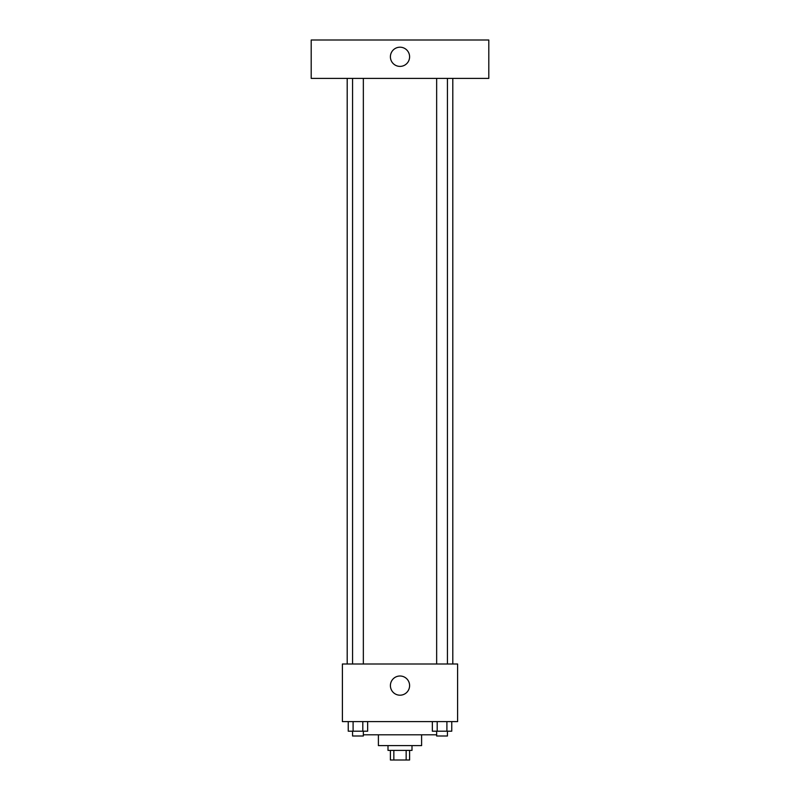 <?xml version="1.0" encoding="UTF-8"?>
<svg xmlns="http://www.w3.org/2000/svg" width="800" height="800" viewBox="0 0 800 800"><rect width="100%" height="100%" fill="white"/><g stroke="black" fill="none" stroke-linecap="round" stroke-linejoin="round"><path stroke-width="1.2" d="M406.16 750.4L406.16 760L390.4 760L390.4 750.4M406.16 760L409.6 760L409.6 750.4M412 745.6L412 750.4L388 750.4L388 745.6M393.84 750.4L393.84 760M421.6 734.8L421.6 745.6L378.4 745.6L378.4 734.8M436.65 734.8L363.35 734.8M457.6 721.6L342.4 721.6L342.4 664L457.6 664L457.6 721.6M409.6 685.6A9.6 9.6 0 0 1 395.2 693.91A9.6 9.6 0 0 1 395.2 677.29A9.6 9.6 0 0 1 409.6 685.6M452.8 78.4L452.8 664M436.65 664L436.65 78.4M363.35 78.4L363.35 664M488.8 78.4L311.2 78.4L311.2 40L488.8 40L488.8 78.4M400 47.2A9.6 9.6 0 0 1 408.31 61.6A9.6 9.6 0 0 1 391.69 61.6A9.6 9.6 0 0 1 400 47.2M451.75 721.6L451.75 731.2L432.35 731.2L432.35 721.6M446.9 721.6L446.9 731.2M437.2 721.6L437.2 731.2M447.44 731.2L447.44 736L436.65 736L436.65 731.2M367.65 721.6L367.65 731.2L348.25 731.2L348.25 721.6M362.8 721.6L362.8 731.2M353.1 721.6L353.1 731.2M363.35 731.2L363.35 736L352.56 736L352.56 731.2M347.2 78.4L347.2 664M447.44 664L447.44 78.4M352.56 78.4L352.56 664"/></g></svg>
